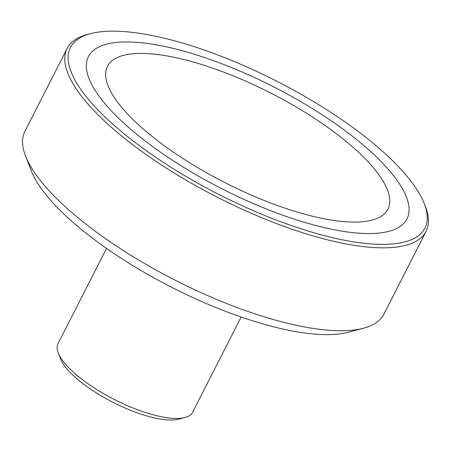 <?xml version="1.0" encoding="UTF-8"?>
<svg xmlns="http://www.w3.org/2000/svg" width="451" height="451" viewBox="0 0 451 451"><rect width="100%" height="100%" fill="white"/><g stroke="black" fill="none" stroke-linecap="round" stroke-linejoin="round"><path stroke-width="0.68" d="M241.144 317.014L192.616 412.259A75.537 24.151 -153 0 1 184.972 417.508A75.537 24.151 -153 0 1 84.658 381.326A75.537 24.151 -153 0 1 58.258 352.941A75.537 24.151 -153 0 1 58.01 343.673L106.543 248.428M25.566 156.069L31.328 170.867A188.839 60.372 27 0 0 171.555 287.214A188.839 60.372 27 0 0 348.104 332.274L363.467 328.232A201.428 64.397 -153 0 1 95.973 231.752A201.428 64.397 -153 0 1 25.566 156.069A201.428 64.397 -153 0 1 24.906 131.342L67.148 48.443A201.428 64.397 27 0 0 138.209 148.853A201.428 64.397 27 0 0 426.094 231.335A201.428 64.397 27 0 0 425.434 206.609L424.284 203.649A198.914 63.591 -153 0 1 218.831 194.426A198.914 63.591 -153 0 1 90.606 33.633A198.914 63.591 -153 0 1 354.757 128.913A198.914 63.591 -153 0 1 424.284 203.649M58.258 352.941L60.564 358.861A70.503 22.539 27 0 0 112.913 402.298A70.503 22.539 27 0 0 178.827 419.12L184.972 417.508M426.094 231.335L383.852 314.234A201.428 64.397 -153 0 1 363.467 328.232M90.606 33.633L87.533 34.445A201.428 64.397 27 0 0 67.148 48.443M343.916 129.809A178.771 57.153 -153 0 1 406.988 218.921A178.771 57.153 -153 0 1 221.757 188.687A178.771 57.153 -153 0 1 88.419 56.601A178.771 57.153 -153 0 1 343.916 129.809M222.777 71.788A157.365 50.309 27 0 0 107.49 66.32A157.365 50.309 27 0 0 224.863 182.587A157.365 50.309 27 0 0 387.916 209.202A157.365 50.309 27 0 0 222.777 71.788M110.41 62.261A157.365 50.309 -153 0 1 277.416 96.503A157.365 50.309 -153 0 1 387.916 209.202A157.365 50.309 -153 0 1 224.863 182.587A157.365 50.309 -153 0 1 107.49 66.32A157.365 50.309 -153 0 1 110.41 62.261M91.739 51.995A178.771 57.153 27 0 0 88.419 56.601A178.771 57.153 27 0 0 221.757 188.687A178.771 57.153 27 0 0 406.988 218.921A178.771 57.153 27 0 0 281.452 90.893A178.771 57.153 27 0 0 91.739 51.995"/></g></svg>
